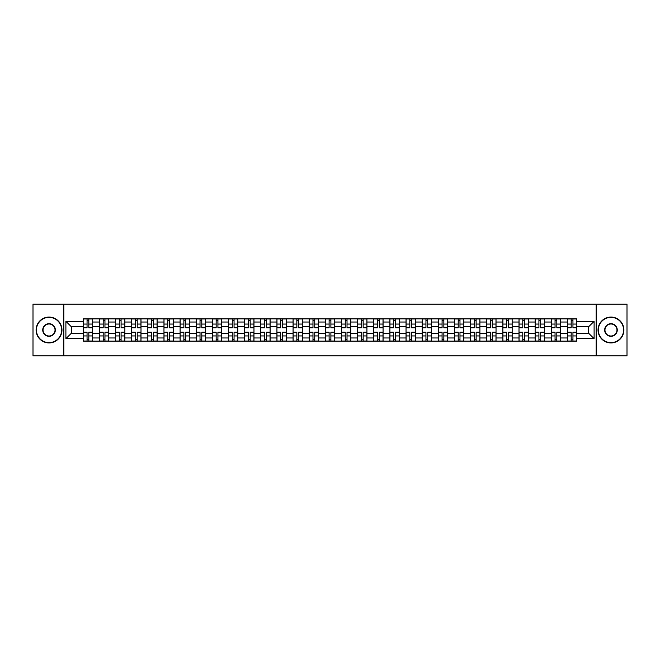 <?xml version="1.0" encoding="UTF-8"?>
<svg xmlns="http://www.w3.org/2000/svg" width="660" height="660" viewBox="0 0 660 660"><rect width="100%" height="100%" fill="white"/><g stroke="black" fill="none" stroke-linecap="round" stroke-linejoin="round"><path stroke-width="0.99" d="M596.17 355.864L627 355.864L627 304.136L33 304.136L33 355.864L596.17 355.864L596.17 304.136M99.412 341.121L99.412 322.03L92.59 322.03L92.59 341.121M92.59 322.03L92.59 318.879M99.412 322.03L99.412 318.879M108.727 318.879L108.727 341.121M115.549 341.121L115.549 318.879M124.864 318.879L124.864 341.121M131.686 341.121L131.686 318.879M141.001 318.879L141.001 341.121M147.823 341.121L147.823 318.879M157.138 318.879L157.138 341.121M163.969 341.121L163.969 318.879M173.275 318.879L173.275 341.121M180.106 341.121L180.106 318.879M189.412 318.879L189.412 341.121M196.243 341.121L196.243 318.879M205.549 318.879L205.549 341.121M212.38 341.121L212.38 318.879M221.686 318.879L221.686 341.121M228.517 341.121L228.517 318.879M237.831 318.879L237.831 341.121M244.654 341.121L244.654 318.879M253.968 318.879L253.968 341.121M260.791 341.121L260.791 318.879M270.105 318.879L270.105 341.121M276.928 341.121L276.928 318.879M286.242 318.879L286.242 341.121M293.073 341.121L293.073 318.879M302.379 318.879L302.379 341.121M309.21 341.121L309.21 318.879M318.516 318.879L318.516 341.121M325.347 341.121L325.347 318.879M334.653 318.879L334.653 341.121M341.484 341.121L341.484 318.879M350.79 318.879L350.79 341.121M357.621 341.121L357.621 318.879M366.927 318.879L366.927 341.121M373.758 341.121L373.758 318.879M383.072 318.879L383.072 341.121M389.895 341.121L389.895 318.879M399.209 318.879L399.209 341.121M406.032 341.121L406.032 318.879M415.346 318.879L415.346 341.121M422.169 341.121L422.169 318.879M431.483 318.879L431.483 341.121M438.314 341.121L438.314 318.879M447.62 318.879L447.62 341.121M454.451 341.121L454.451 318.879M463.757 318.879L463.757 341.121M470.588 341.121L470.588 318.879M479.894 318.879L479.894 341.121M486.725 341.121L486.725 318.879M496.031 318.879L496.031 341.121M502.862 341.121L502.862 318.879M512.177 318.879L512.177 341.121M518.999 341.121L518.999 318.879M528.313 318.879L528.313 341.121M535.136 341.121L535.136 318.879M544.451 318.879L544.451 341.121M551.273 341.121L551.273 318.879M560.587 318.879L560.587 341.121M567.41 341.121L567.41 318.879M567.41 333.209L560.587 333.209M551.273 333.209L544.451 333.209M535.136 333.209L528.313 333.209M518.999 333.209L512.177 333.209M502.862 333.209L496.031 333.209M486.725 333.209L479.894 333.209M470.588 333.209L463.757 333.209M454.451 333.209L447.62 333.209M438.314 333.209L431.483 333.209M422.169 333.209L415.346 333.209M406.032 333.209L399.209 333.209M389.895 333.209L383.072 333.209M373.758 333.209L366.927 333.209M357.621 333.209L350.79 333.209M341.484 333.209L334.653 333.209M325.347 333.209L318.516 333.209M309.21 333.209L302.379 333.209M293.073 333.209L286.242 333.209M276.928 333.209L270.105 333.209M260.791 333.209L253.968 333.209M244.654 333.209L237.831 333.209M228.517 333.209L221.686 333.209M212.38 333.209L205.549 333.209M196.243 333.209L189.412 333.209M180.106 333.209L173.275 333.209M163.969 333.209L157.138 333.209M147.823 333.209L141.001 333.209M131.686 333.209L124.864 333.209M115.549 333.209L108.727 333.209M99.412 333.209L92.59 333.209M567.41 326.791L560.587 326.791M551.273 326.791L544.451 326.791M535.136 326.791L528.313 326.791M518.999 326.791L512.177 326.791M502.862 326.791L496.031 326.791M486.725 326.791L479.894 326.791M470.588 326.791L463.757 326.791M454.451 326.791L447.62 326.791M438.314 326.791L431.483 326.791M422.169 326.791L415.346 326.791M406.032 326.791L399.209 326.791M389.895 326.791L383.072 326.791M373.758 326.791L366.927 326.791M357.621 326.791L350.79 326.791M341.484 326.791L334.653 326.791M325.347 326.791L318.516 326.791M309.21 326.791L302.379 326.791M293.073 326.791L286.242 326.791M276.928 326.791L270.105 326.791M260.791 326.791L253.968 326.791M244.654 326.791L237.831 326.791M228.517 326.791L221.686 326.791M212.38 326.791L205.549 326.791M196.243 326.791L189.412 326.791M180.106 326.791L173.275 326.791M163.969 326.791L157.138 326.791M147.823 326.791L141.001 326.791M131.686 326.791L124.864 326.791M115.549 326.791L108.727 326.791M99.412 326.791L92.59 326.791M71.379 333.209L83.275 333.209L83.275 326.791L71.379 326.791L71.379 333.209L65.893 338.687L65.893 321.313L83.275 321.313L83.275 326.791M576.724 326.791L576.724 333.209L588.621 333.209L588.621 326.791L576.724 326.791L576.724 318.879L83.275 318.879L83.275 321.313M576.724 321.313L594.107 321.313L594.107 338.687L576.724 338.687L576.724 333.209M83.275 333.209L83.275 341.121L576.724 341.121L576.724 338.687M83.275 338.687L65.893 338.687M63.83 355.864L63.83 304.136M88.811 339.57L87.054 339.57M87.054 320.43L88.811 320.43M104.948 339.57L103.191 339.57M103.191 320.43L104.948 320.43M121.085 339.57L119.328 339.57M119.328 320.43L121.085 320.43M137.222 339.57L135.465 339.57M135.465 320.43L137.222 320.43M153.359 339.57L151.602 339.57M151.602 320.43L153.359 320.43M169.496 339.57L167.739 339.57M167.739 320.43L169.496 320.43M185.642 339.57L183.876 339.57M183.876 320.43L185.642 320.43M201.779 339.57L200.021 339.57M200.021 320.43L201.779 320.43M217.915 339.57L216.158 339.57M216.158 320.43L217.915 320.43M234.052 339.57L232.295 339.57M232.295 320.43L234.052 320.43M250.189 339.57L248.432 339.57M248.432 320.43L250.189 320.43M266.326 339.57L264.569 339.57M264.569 320.43L266.326 320.43M282.463 339.57L280.706 339.57M280.706 320.43L282.463 320.43M298.6 339.57L296.843 339.57M296.843 320.43L298.6 320.43M314.738 339.57L312.98 339.57M312.98 320.43L314.738 320.43M330.883 339.57L329.117 339.57M329.117 320.43L330.883 320.43M347.02 339.57L345.262 339.57M345.262 320.43L347.02 320.43M363.157 339.57L361.399 339.57M361.399 320.43L363.157 320.43M379.294 339.57L377.536 339.57M377.536 320.43L379.294 320.43M395.431 339.57L393.673 339.57M393.673 320.43L395.431 320.43M411.568 339.57L409.81 339.57M409.81 320.43L411.568 320.43M427.705 339.57L425.947 339.57M425.947 320.43L427.705 320.43M443.842 339.57L442.084 339.57M442.084 320.43L443.842 320.43M459.979 339.57L458.221 339.57M458.221 320.43L459.979 320.43M476.124 339.57L474.358 339.57M474.358 320.43L476.124 320.43M492.261 339.57L490.504 339.57M490.504 320.43L492.261 320.43M508.398 339.57L506.641 339.57M506.641 320.43L508.398 320.43M524.535 339.57L522.778 339.57M522.778 320.43L524.535 320.43M540.672 339.57L538.915 339.57M538.915 320.43L540.672 320.43M556.809 339.57L555.052 339.57M555.052 320.43L556.809 320.43M572.946 339.57L571.189 339.57M571.189 320.43L572.946 320.43M65.893 321.313L71.379 326.791M588.621 333.209L594.107 338.687M588.621 326.791L594.107 321.313M88.811 327.772L88.811 318.986L92.532 318.986L92.532 327.772L88.811 327.772M87.054 320.331L88.811 320.331M87.054 318.986L83.325 318.986L83.325 327.772L87.054 327.772L87.054 318.986L88.811 318.986M87.054 332.227L87.054 341.014L83.325 341.014L83.325 332.227L87.054 332.227M88.811 339.669L87.054 339.669M88.811 341.014L92.532 341.014L92.532 332.227L88.811 332.227L88.811 341.014L87.054 341.014M104.948 327.772L104.948 318.986L108.669 318.986L108.669 327.772L104.948 327.772M103.191 320.331L104.948 320.331M103.191 318.986L99.462 318.986L99.462 327.772L103.191 327.772L103.191 318.986L104.948 318.986M121.085 327.772L121.085 318.986L124.814 318.986L124.814 327.772L121.085 327.772M119.328 320.331L121.085 320.331M119.328 318.986L115.607 318.986L115.607 327.772L119.328 327.772L119.328 318.986L121.085 318.986M103.191 332.227L103.191 341.014L99.462 341.014L99.462 332.227L103.191 332.227M104.948 339.669L103.191 339.669M104.948 341.014L108.669 341.014L108.669 332.227L104.948 332.227L104.948 341.014L103.191 341.014M119.328 332.227L119.328 341.014L115.607 341.014L115.607 332.227L119.328 332.227M121.085 339.669L119.328 339.669M121.085 341.014L124.814 341.014L124.814 332.227L121.085 332.227L121.085 341.014L119.328 341.014M49.038 342.623A12.623 12.623 0 0 0 61.652 330A12.623 12.623 0 0 0 49.038 317.377A12.623 12.623 0 0 0 36.416 330A12.623 12.623 0 0 0 49.038 342.623M49.038 317.072A12.928 12.928 0 0 1 61.966 330A12.928 12.928 0 0 1 49.038 342.928A12.928 12.928 0 0 1 36.102 330A12.928 12.928 0 0 1 49.038 317.072M49.038 336.311A6.311 6.311 0 0 1 42.727 330A6.311 6.311 0 0 1 49.038 323.689A6.311 6.311 0 0 1 55.341 330A6.311 6.311 0 0 1 49.038 336.311M49.038 324.002A5.998 5.998 0 0 0 43.032 330A5.998 5.998 0 0 0 49.038 335.998A5.998 5.998 0 0 0 55.036 330A5.998 5.998 0 0 0 49.038 324.002M610.962 342.623A12.623 12.623 0 0 0 623.584 330A12.623 12.623 0 0 0 610.962 317.377A12.623 12.623 0 0 0 598.348 330A12.623 12.623 0 0 0 610.962 342.623M610.962 317.072A12.928 12.928 0 0 1 623.898 330A12.928 12.928 0 0 1 610.962 342.928A12.928 12.928 0 0 1 598.034 330A12.928 12.928 0 0 1 610.962 317.072M610.962 336.311A6.311 6.311 0 0 1 604.659 330A6.311 6.311 0 0 1 610.962 323.689A6.311 6.311 0 0 1 617.273 330A6.311 6.311 0 0 1 610.962 336.311M610.962 324.002A5.998 5.998 0 0 0 604.964 330A5.998 5.998 0 0 0 610.962 335.998A5.998 5.998 0 0 0 616.968 330A5.998 5.998 0 0 0 610.962 324.002M137.222 327.772L137.222 318.986L140.951 318.986L140.951 327.772L137.222 327.772M135.465 320.331L137.222 320.331M135.465 318.986L131.744 318.986L131.744 327.772L135.465 327.772L135.465 318.986L137.222 318.986M153.359 327.772L153.359 318.986L157.088 318.986L157.088 327.772L153.359 327.772M151.602 320.331L153.359 320.331M151.602 318.986L147.881 318.986L147.881 327.772L151.602 327.772L151.602 318.986L153.359 318.986M169.496 327.772L169.496 318.986L173.225 318.986L173.225 327.772L169.496 327.772M167.739 320.331L169.496 320.331M167.739 318.986L164.018 318.986L164.018 327.772L167.739 327.772L167.739 318.986L169.496 318.986M135.465 332.227L135.465 341.014L131.744 341.014L131.744 332.227L135.465 332.227M137.222 339.669L135.465 339.669M137.222 341.014L140.951 341.014L140.951 332.227L137.222 332.227L137.222 341.014L135.465 341.014M151.602 332.227L151.602 341.014L147.881 341.014L147.881 332.227L151.602 332.227M153.359 339.669L151.602 339.669M153.359 341.014L157.088 341.014L157.088 332.227L153.359 332.227L153.359 341.014L151.602 341.014M167.739 332.227L167.739 341.014L164.018 341.014L164.018 332.227L167.739 332.227M169.496 339.669L167.739 339.669M169.496 341.014L173.225 341.014L173.225 332.227L169.496 332.227L169.496 341.014L167.739 341.014M185.642 327.772L185.642 318.986L189.362 318.986L189.362 327.772L185.642 327.772M183.876 320.331L185.642 320.331M183.876 318.986L180.155 318.986L180.155 327.772L183.876 327.772L183.876 318.986L185.642 318.986M183.876 332.227L183.876 341.014L180.155 341.014L180.155 332.227L183.876 332.227M185.642 339.669L183.876 339.669M185.642 341.014L189.362 341.014L189.362 332.227L185.642 332.227L185.642 341.014L183.876 341.014M201.779 327.772L201.779 318.986L205.499 318.986L205.499 327.772L201.779 327.772M200.021 320.331L201.779 320.331M200.021 318.986L196.292 318.986L196.292 327.772L200.021 327.772L200.021 318.986L201.779 318.986M200.021 332.227L200.021 341.014L196.292 341.014L196.292 332.227L200.021 332.227M201.779 339.669L200.021 339.669M201.779 341.014L205.499 341.014L205.499 332.227L201.779 332.227L201.779 341.014L200.021 341.014M217.915 327.772L217.915 318.986L221.636 318.986L221.636 327.772L217.915 327.772M216.158 320.331L217.915 320.331M216.158 318.986L212.429 318.986L212.429 327.772L216.158 327.772L216.158 318.986L217.915 318.986M216.158 332.227L216.158 341.014L212.429 341.014L212.429 332.227L216.158 332.227M217.915 339.669L216.158 339.669M217.915 341.014L221.636 341.014L221.636 332.227L217.915 332.227L217.915 341.014L216.158 341.014M234.052 327.772L234.052 318.986L237.773 318.986L237.773 327.772L234.052 327.772M232.295 320.331L234.052 320.331M232.295 318.986L228.566 318.986L228.566 327.772L232.295 327.772L232.295 318.986L234.052 318.986M232.295 332.227L232.295 341.014L228.566 341.014L228.566 332.227L232.295 332.227M234.052 339.669L232.295 339.669M234.052 341.014L237.773 341.014L237.773 332.227L234.052 332.227L234.052 341.014L232.295 341.014M250.189 327.772L250.189 318.986L253.91 318.986L253.91 327.772L250.189 327.772M248.432 320.331L250.189 320.331M248.432 318.986L244.703 318.986L244.703 327.772L248.432 327.772L248.432 318.986L250.189 318.986M266.326 327.772L266.326 318.986L270.055 318.986L270.055 327.772L266.326 327.772M264.569 320.331L266.326 320.331M264.569 318.986L260.849 318.986L260.849 327.772L264.569 327.772L264.569 318.986L266.326 318.986M282.463 327.772L282.463 318.986L286.192 318.986L286.192 327.772L282.463 327.772M280.706 320.331L282.463 320.331M280.706 318.986L276.986 318.986L276.986 327.772L280.706 327.772L280.706 318.986L282.463 318.986M298.6 327.772L298.6 318.986L302.329 318.986L302.329 327.772L298.6 327.772M296.843 320.331L298.6 320.331M296.843 318.986L293.123 318.986L293.123 327.772L296.843 327.772L296.843 318.986L298.6 318.986M314.738 327.772L314.738 318.986L318.466 318.986L318.466 327.772L314.738 327.772M312.98 320.331L314.738 320.331M312.98 318.986L309.26 318.986L309.26 327.772L312.98 327.772L312.98 318.986L314.738 318.986M330.883 327.772L330.883 318.986L334.603 318.986L334.603 327.772L330.883 327.772M329.117 320.331L330.883 320.331M329.117 318.986L325.397 318.986L325.397 327.772L329.117 327.772L329.117 318.986L330.883 318.986M248.432 332.227L248.432 341.014L244.703 341.014L244.703 332.227L248.432 332.227M250.189 339.669L248.432 339.669M250.189 341.014L253.91 341.014L253.91 332.227L250.189 332.227L250.189 341.014L248.432 341.014M264.569 332.227L264.569 341.014L260.849 341.014L260.849 332.227L264.569 332.227M266.326 339.669L264.569 339.669M266.326 341.014L270.055 341.014L270.055 332.227L266.326 332.227L266.326 341.014L264.569 341.014M280.706 332.227L280.706 341.014L276.986 341.014L276.986 332.227L280.706 332.227M282.463 339.669L280.706 339.669M282.463 341.014L286.192 341.014L286.192 332.227L282.463 332.227L282.463 341.014L280.706 341.014M296.843 332.227L296.843 341.014L293.123 341.014L293.123 332.227L296.843 332.227M298.6 339.669L296.843 339.669M298.6 341.014L302.329 341.014L302.329 332.227L298.6 332.227L298.6 341.014L296.843 341.014M312.98 332.227L312.98 341.014L309.26 341.014L309.26 332.227L312.98 332.227M314.738 339.669L312.98 339.669M314.738 341.014L318.466 341.014L318.466 332.227L314.738 332.227L314.738 341.014L312.98 341.014M329.117 332.227L329.117 341.014L325.397 341.014L325.397 332.227L329.117 332.227M330.883 339.669L329.117 339.669M330.883 341.014L334.603 341.014L334.603 332.227L330.883 332.227L330.883 341.014L329.117 341.014M347.02 327.772L347.02 318.986L350.74 318.986L350.74 327.772L347.02 327.772M345.262 320.331L347.02 320.331M345.262 318.986L341.534 318.986L341.534 327.772L345.262 327.772L345.262 318.986L347.02 318.986M345.262 332.227L345.262 341.014L341.534 341.014L341.534 332.227L345.262 332.227M347.02 339.669L345.262 339.669M347.02 341.014L350.74 341.014L350.74 332.227L347.02 332.227L347.02 341.014L345.262 341.014M363.157 327.772L363.157 318.986L366.877 318.986L366.877 327.772L363.157 327.772M361.399 320.331L363.157 320.331M361.399 318.986L357.671 318.986L357.671 327.772L361.399 327.772L361.399 318.986L363.157 318.986M361.399 332.227L361.399 341.014L357.671 341.014L357.671 332.227L361.399 332.227M363.157 339.669L361.399 339.669M363.157 341.014L366.877 341.014L366.877 332.227L363.157 332.227L363.157 341.014L361.399 341.014M379.294 327.772L379.294 318.986L383.014 318.986L383.014 327.772L379.294 327.772M377.536 320.331L379.294 320.331M377.536 318.986L373.808 318.986L373.808 327.772L377.536 327.772L377.536 318.986L379.294 318.986M377.536 332.227L377.536 341.014L373.808 341.014L373.808 332.227L377.536 332.227M379.294 339.669L377.536 339.669M379.294 341.014L383.014 341.014L383.014 332.227L379.294 332.227L379.294 341.014L377.536 341.014M395.431 327.772L395.431 318.986L399.151 318.986L399.151 327.772L395.431 327.772M393.673 320.331L395.431 320.331M393.673 318.986L389.945 318.986L389.945 327.772L393.673 327.772L393.673 318.986L395.431 318.986M393.673 332.227L393.673 341.014L389.945 341.014L389.945 332.227L393.673 332.227M395.431 339.669L393.673 339.669M395.431 341.014L399.151 341.014L399.151 332.227L395.431 332.227L395.431 341.014L393.673 341.014M411.568 327.772L411.568 318.986L415.297 318.986L415.297 327.772L411.568 327.772M409.81 320.331L411.568 320.331M409.81 318.986L406.09 318.986L406.09 327.772L409.81 327.772L409.81 318.986L411.568 318.986M409.81 332.227L409.81 341.014L406.09 341.014L406.09 332.227L409.81 332.227M411.568 339.669L409.81 339.669M411.568 341.014L415.297 341.014L415.297 332.227L411.568 332.227L411.568 341.014L409.81 341.014M427.705 327.772L427.705 318.986L431.434 318.986L431.434 327.772L427.705 327.772M425.947 320.331L427.705 320.331M425.947 318.986L422.227 318.986L422.227 327.772L425.947 327.772L425.947 318.986L427.705 318.986M425.947 332.227L425.947 341.014L422.227 341.014L422.227 332.227L425.947 332.227M427.705 339.669L425.947 339.669M427.705 341.014L431.434 341.014L431.434 332.227L427.705 332.227L427.705 341.014L425.947 341.014M443.842 327.772L443.842 318.986L447.571 318.986L447.571 327.772L443.842 327.772M442.084 320.331L443.842 320.331M442.084 318.986L438.364 318.986L438.364 327.772L442.084 327.772L442.084 318.986L443.842 318.986M442.084 332.227L442.084 341.014L438.364 341.014L438.364 332.227L442.084 332.227M443.842 339.669L442.084 339.669M443.842 341.014L447.571 341.014L447.571 332.227L443.842 332.227L443.842 341.014L442.084 341.014M459.979 327.772L459.979 318.986L463.708 318.986L463.708 327.772L459.979 327.772M458.221 320.331L459.979 320.331M458.221 318.986L454.501 318.986L454.501 327.772L458.221 327.772L458.221 318.986L459.979 318.986M458.221 332.227L458.221 341.014L454.501 341.014L454.501 332.227L458.221 332.227M459.979 339.669L458.221 339.669M459.979 341.014L463.708 341.014L463.708 332.227L459.979 332.227L459.979 341.014L458.221 341.014M476.124 327.772L476.124 318.986L479.845 318.986L479.845 327.772L476.124 327.772M474.358 320.331L476.124 320.331M474.358 318.986L470.638 318.986L470.638 327.772L474.358 327.772L474.358 318.986L476.124 318.986M474.358 332.227L474.358 341.014L470.638 341.014L470.638 332.227L474.358 332.227M476.124 339.669L474.358 339.669M476.124 341.014L479.845 341.014L479.845 332.227L476.124 332.227L476.124 341.014L474.358 341.014M492.261 327.772L492.261 318.986L495.982 318.986L495.982 327.772L492.261 327.772M490.504 320.331L492.261 320.331M490.504 318.986L486.775 318.986L486.775 327.772L490.504 327.772L490.504 318.986L492.261 318.986M490.504 332.227L490.504 341.014L486.775 341.014L486.775 332.227L490.504 332.227M492.261 339.669L490.504 339.669M492.261 341.014L495.982 341.014L495.982 332.227L492.261 332.227L492.261 341.014L490.504 341.014M508.398 327.772L508.398 318.986L512.119 318.986L512.119 327.772L508.398 327.772M506.641 320.331L508.398 320.331M506.641 318.986L502.912 318.986L502.912 327.772L506.641 327.772L506.641 318.986L508.398 318.986M506.641 332.227L506.641 341.014L502.912 341.014L502.912 332.227L506.641 332.227M508.398 339.669L506.641 339.669M508.398 341.014L512.119 341.014L512.119 332.227L508.398 332.227L508.398 341.014L506.641 341.014M524.535 327.772L524.535 318.986L528.256 318.986L528.256 327.772L524.535 327.772M522.778 320.331L524.535 320.331M522.778 318.986L519.049 318.986L519.049 327.772L522.778 327.772L522.778 318.986L524.535 318.986M522.778 332.227L522.778 341.014L519.049 341.014L519.049 332.227L522.778 332.227M524.535 339.669L522.778 339.669M524.535 341.014L528.256 341.014L528.256 332.227L524.535 332.227L524.535 341.014L522.778 341.014M540.672 327.772L540.672 318.986L544.393 318.986L544.393 327.772L540.672 327.772M538.915 320.331L540.672 320.331M538.915 318.986L535.186 318.986L535.186 327.772L538.915 327.772L538.915 318.986L540.672 318.986M538.915 332.227L538.915 341.014L535.186 341.014L535.186 332.227L538.915 332.227M540.672 339.669L538.915 339.669M540.672 341.014L544.393 341.014L544.393 332.227L540.672 332.227L540.672 341.014L538.915 341.014M556.809 327.772L556.809 318.986L560.538 318.986L560.538 327.772L556.809 327.772M555.052 320.331L556.809 320.331M555.052 318.986L551.331 318.986L551.331 327.772L555.052 327.772L555.052 318.986L556.809 318.986M555.052 332.227L555.052 341.014L551.331 341.014L551.331 332.227L555.052 332.227M556.809 339.669L555.052 339.669M556.809 341.014L560.538 341.014L560.538 332.227L556.809 332.227L556.809 341.014L555.052 341.014M572.946 327.772L572.946 318.986L576.675 318.986L576.675 327.772L572.946 327.772M571.189 320.331L572.946 320.331M571.189 318.986L567.468 318.986L567.468 327.772L571.189 327.772L571.189 318.986L572.946 318.986M571.189 332.227L571.189 341.014L567.468 341.014L567.468 332.227L571.189 332.227M572.946 339.669L571.189 339.669M572.946 341.014L576.675 341.014L576.675 332.227L572.946 332.227L572.946 341.014L571.189 341.014M551.273 322.03L544.451 322.03M535.136 322.03L528.313 322.03M518.999 322.03L512.177 322.03M502.862 322.03L496.031 322.03M486.725 322.03L479.894 322.03M470.588 322.03L463.757 322.03M454.451 322.03L447.62 322.03M438.314 322.03L431.483 322.03M422.169 322.03L415.346 322.03M406.032 322.03L399.209 322.03M389.895 322.03L383.072 322.03M373.758 322.03L366.927 322.03M357.621 322.03L350.79 322.03M341.484 322.03L334.653 322.03M325.347 322.03L318.516 322.03M309.21 322.03L302.379 322.03M293.073 322.03L286.242 322.03M276.928 322.03L270.105 322.03M260.791 322.03L253.968 322.03M244.654 322.03L237.831 322.03M228.517 322.03L221.686 322.03M212.38 322.03L205.549 322.03M196.243 322.03L189.412 322.03M180.106 322.03L173.275 322.03M163.969 322.03L157.138 322.03M147.823 322.03L141.001 322.03M131.686 322.03L124.864 322.03M115.549 322.03L108.727 322.03M567.41 322.03L560.587 322.03M551.273 337.969L544.451 337.969M535.136 337.969L528.313 337.969M518.999 337.969L512.177 337.969M502.862 337.969L496.031 337.969M486.725 337.969L479.894 337.969M470.588 337.969L463.757 337.969M454.451 337.969L447.62 337.969M438.314 337.969L431.483 337.969M422.169 337.969L415.346 337.969M406.032 337.969L399.209 337.969M389.895 337.969L383.072 337.969M373.758 337.969L366.927 337.969M357.621 337.969L350.79 337.969M341.484 337.969L334.653 337.969M325.347 337.969L318.516 337.969M309.21 337.969L302.379 337.969M293.073 337.969L286.242 337.969M276.928 337.969L270.105 337.969M260.791 337.969L253.968 337.969M244.654 337.969L237.831 337.969M228.517 337.969L221.686 337.969M212.38 337.969L205.549 337.969M196.243 337.969L189.412 337.969M180.106 337.969L173.275 337.969M163.969 337.969L157.138 337.969M147.823 337.969L141.001 337.969M131.686 337.969L124.864 337.969M115.549 337.969L108.727 337.969M99.412 337.969L92.59 337.969M567.41 337.969L560.587 337.969M88.811 327.558L92.532 327.558M88.811 324.06L92.532 324.06M83.325 327.558L87.054 327.558M83.325 324.06L87.054 324.06M87.054 332.442L83.325 332.442M87.054 335.94L83.325 335.94M92.532 332.442L88.811 332.442M92.532 335.94L88.811 335.94M104.948 327.558L108.669 327.558M104.948 324.06L108.669 324.06M99.462 327.558L103.191 327.558M99.462 324.06L103.191 324.06M121.085 327.558L124.814 327.558M121.085 324.06L124.814 324.06M115.607 327.558L119.328 327.558M115.607 324.06L119.328 324.06M103.191 332.442L99.462 332.442M103.191 335.94L99.462 335.94M108.669 332.442L104.948 332.442M108.669 335.94L104.948 335.94M119.328 332.442L115.607 332.442M119.328 335.94L115.607 335.94M124.814 332.442L121.085 332.442M124.814 335.94L121.085 335.94M137.222 327.558L140.951 327.558M137.222 324.06L140.951 324.06M131.744 327.558L135.465 327.558M131.744 324.06L135.465 324.06M153.359 327.558L157.088 327.558M153.359 324.06L157.088 324.06M147.881 327.558L151.602 327.558M147.881 324.06L151.602 324.06M169.496 327.558L173.225 327.558M169.496 324.06L173.225 324.06M164.018 327.558L167.739 327.558M164.018 324.06L167.739 324.06M135.465 332.442L131.744 332.442M135.465 335.94L131.744 335.94M140.951 332.442L137.222 332.442M140.951 335.94L137.222 335.94M151.602 332.442L147.881 332.442M151.602 335.94L147.881 335.94M157.088 332.442L153.359 332.442M157.088 335.94L153.359 335.94M167.739 332.442L164.018 332.442M167.739 335.94L164.018 335.94M173.225 332.442L169.496 332.442M173.225 335.94L169.496 335.94M185.642 327.558L189.362 327.558M185.642 324.06L189.362 324.06M180.155 327.558L183.876 327.558M180.155 324.06L183.876 324.06M183.876 332.442L180.155 332.442M183.876 335.94L180.155 335.94M189.362 332.442L185.642 332.442M189.362 335.94L185.642 335.94M201.779 327.558L205.499 327.558M201.779 324.06L205.499 324.06M196.292 327.558L200.021 327.558M196.292 324.06L200.021 324.06M200.021 332.442L196.292 332.442M200.021 335.94L196.292 335.94M205.499 332.442L201.779 332.442M205.499 335.94L201.779 335.94M217.915 327.558L221.636 327.558M217.915 324.06L221.636 324.06M212.429 327.558L216.158 327.558M212.429 324.06L216.158 324.06M216.158 332.442L212.429 332.442M216.158 335.94L212.429 335.94M221.636 332.442L217.915 332.442M221.636 335.94L217.915 335.94M234.052 327.558L237.773 327.558M234.052 324.06L237.773 324.06M228.566 327.558L232.295 327.558M228.566 324.06L232.295 324.06M232.295 332.442L228.566 332.442M232.295 335.94L228.566 335.94M237.773 332.442L234.052 332.442M237.773 335.94L234.052 335.94M250.189 327.558L253.91 327.558M250.189 324.06L253.91 324.06M244.703 327.558L248.432 327.558M244.703 324.06L248.432 324.06M266.326 327.558L270.055 327.558M266.326 324.06L270.055 324.06M260.849 327.558L264.569 327.558M260.849 324.06L264.569 324.06M282.463 327.558L286.192 327.558M282.463 324.06L286.192 324.06M276.986 327.558L280.706 327.558M276.986 324.06L280.706 324.06M298.6 327.558L302.329 327.558M298.6 324.06L302.329 324.06M293.123 327.558L296.843 327.558M293.123 324.06L296.843 324.06M314.738 327.558L318.466 327.558M314.738 324.06L318.466 324.06M309.26 327.558L312.98 327.558M309.26 324.06L312.98 324.06M330.883 327.558L334.603 327.558M330.883 324.06L334.603 324.06M325.397 327.558L329.117 327.558M325.397 324.06L329.117 324.06M248.432 332.442L244.703 332.442M248.432 335.94L244.703 335.94M253.91 332.442L250.189 332.442M253.91 335.94L250.189 335.94M264.569 332.442L260.849 332.442M264.569 335.94L260.849 335.94M270.055 332.442L266.326 332.442M270.055 335.94L266.326 335.94M280.706 332.442L276.986 332.442M280.706 335.94L276.986 335.94M286.192 332.442L282.463 332.442M286.192 335.94L282.463 335.94M296.843 332.442L293.123 332.442M296.843 335.94L293.123 335.94M302.329 332.442L298.6 332.442M302.329 335.94L298.6 335.94M312.98 332.442L309.26 332.442M312.98 335.94L309.26 335.94M318.466 332.442L314.738 332.442M318.466 335.94L314.738 335.94M329.117 332.442L325.397 332.442M329.117 335.94L325.397 335.94M334.603 332.442L330.883 332.442M334.603 335.94L330.883 335.94M347.02 327.558L350.74 327.558M347.02 324.06L350.74 324.06M341.534 327.558L345.262 327.558M341.534 324.06L345.262 324.06M345.262 332.442L341.534 332.442M345.262 335.94L341.534 335.94M350.74 332.442L347.02 332.442M350.74 335.94L347.02 335.94M363.157 327.558L366.877 327.558M363.157 324.06L366.877 324.06M357.671 327.558L361.399 327.558M357.671 324.06L361.399 324.06M361.399 332.442L357.671 332.442M361.399 335.94L357.671 335.94M366.877 332.442L363.157 332.442M366.877 335.94L363.157 335.94M379.294 327.558L383.014 327.558M379.294 324.06L383.014 324.06M373.808 327.558L377.536 327.558M373.808 324.06L377.536 324.06M377.536 332.442L373.808 332.442M377.536 335.94L373.808 335.94M383.014 332.442L379.294 332.442M383.014 335.94L379.294 335.94M395.431 327.558L399.151 327.558M395.431 324.06L399.151 324.06M389.945 327.558L393.673 327.558M389.945 324.06L393.673 324.06M393.673 332.442L389.945 332.442M393.673 335.94L389.945 335.94M399.151 332.442L395.431 332.442M399.151 335.94L395.431 335.94M411.568 327.558L415.297 327.558M411.568 324.06L415.297 324.06M406.09 327.558L409.81 327.558M406.09 324.06L409.81 324.06M409.81 332.442L406.09 332.442M409.81 335.94L406.09 335.94M415.297 332.442L411.568 332.442M415.297 335.94L411.568 335.94M427.705 327.558L431.434 327.558M427.705 324.06L431.434 324.06M422.227 327.558L425.947 327.558M422.227 324.06L425.947 324.06M425.947 332.442L422.227 332.442M425.947 335.94L422.227 335.94M431.434 332.442L427.705 332.442M431.434 335.94L427.705 335.94M443.842 327.558L447.571 327.558M443.842 324.06L447.571 324.06M438.364 327.558L442.084 327.558M438.364 324.06L442.084 324.06M442.084 332.442L438.364 332.442M442.084 335.94L438.364 335.94M447.571 332.442L443.842 332.442M447.571 335.94L443.842 335.94M459.979 327.558L463.708 327.558M459.979 324.06L463.708 324.06M454.501 327.558L458.221 327.558M454.501 324.06L458.221 324.06M458.221 332.442L454.501 332.442M458.221 335.94L454.501 335.94M463.708 332.442L459.979 332.442M463.708 335.94L459.979 335.94M476.124 327.558L479.845 327.558M476.124 324.06L479.845 324.06M470.638 327.558L474.358 327.558M470.638 324.06L474.358 324.06M474.358 332.442L470.638 332.442M474.358 335.94L470.638 335.94M479.845 332.442L476.124 332.442M479.845 335.94L476.124 335.94M492.261 327.558L495.982 327.558M492.261 324.06L495.982 324.06M486.775 327.558L490.504 327.558M486.775 324.06L490.504 324.06M490.504 332.442L486.775 332.442M490.504 335.94L486.775 335.94M495.982 332.442L492.261 332.442M495.982 335.94L492.261 335.94M508.398 327.558L512.119 327.558M508.398 324.06L512.119 324.06M502.912 327.558L506.641 327.558M502.912 324.06L506.641 324.06M506.641 332.442L502.912 332.442M506.641 335.94L502.912 335.94M512.119 332.442L508.398 332.442M512.119 335.94L508.398 335.94M524.535 327.558L528.256 327.558M524.535 324.06L528.256 324.06M519.049 327.558L522.778 327.558M519.049 324.06L522.778 324.06M522.778 332.442L519.049 332.442M522.778 335.94L519.049 335.94M528.256 332.442L524.535 332.442M528.256 335.94L524.535 335.94M540.672 327.558L544.393 327.558M540.672 324.06L544.393 324.06M535.186 327.558L538.915 327.558M535.186 324.06L538.915 324.06M538.915 332.442L535.186 332.442M538.915 335.94L535.186 335.94M544.393 332.442L540.672 332.442M544.393 335.94L540.672 335.94M556.809 327.558L560.538 327.558M556.809 324.06L560.538 324.06M551.331 327.558L555.052 327.558M551.331 324.06L555.052 324.06M555.052 332.442L551.331 332.442M555.052 335.94L551.331 335.94M560.538 332.442L556.809 332.442M560.538 335.94L556.809 335.94M572.946 327.558L576.675 327.558M572.946 324.06L576.675 324.06M567.468 327.558L571.189 327.558M567.468 324.06L571.189 324.06M571.189 332.442L567.468 332.442M571.189 335.94L567.468 335.94M576.675 332.442L572.946 332.442M576.675 335.94L572.946 335.94"/></g></svg>
